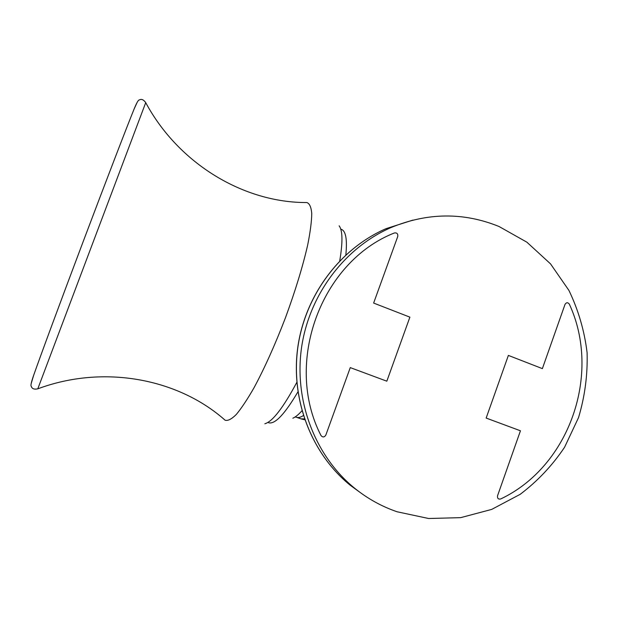 <?xml version="1.0" encoding="UTF-8"?>
<svg xmlns="http://www.w3.org/2000/svg" width="618" height="618" viewBox="0 0 618 618"><rect width="100%" height="100%" fill="white"/><g stroke="black" fill="none" stroke-linecap="round" stroke-linejoin="round"><path stroke-width="0.93" d="M565.014 304.396C566.389 302.295 567.834 302.217 569.348 304.164C601.638 373.797 569.587 466.389 500.711 498.958C498.317 499.444 497.251 498.402 497.521 495.837L520.449 430.792L486.157 418.062L508.375 355.412L542.372 368.622L565.014 304.396M394.392 232.963C396.918 232.607 398.046 233.758 397.776 236.416L373.635 303.067L409.889 317.15L386.829 381.19L350.267 367.61L325.81 435.142C324.303 437.382 322.696 437.513 320.989 435.52C283.507 363.052 320.873 261.785 394.392 232.963M499.012 226.489C463.593 212.144 427.594 212.499 391.016 227.555C344.45 247.81 308.923 295.025 301.453 348.266C294.091 401.522 315.396 456.424 354.709 488.282C367.61 498.687 381.746 506.513 397.096 511.774L428.629 518.502L460.688 517.645L491.696 509.402L520.171 494.33C537.529 481.206 552.33 465.516 564.574 447.254L578.548 417.559C584.883 396.385 587.733 374.763 587.1 352.708C584.443 330.831 578.378 310.066 568.923 290.414L550.53 263.871L526.884 242.186L499.012 226.489M31.209 383.484L33.604 375.458C39.977 357.204 60.379 302.009 83.353 241.12C106.319 180.232 127.138 126.134 134.091 109.069L137.235 102.209M362.032 493.836L350.313 485.315C311.58 453.921 290.591 399.885 297.837 347.471C305.184 295.08 340.17 248.606 386.057 228.652L412.978 220.07M296.486 417.289L300.858 418.842L304.435 418.911M303.345 415.574C300.541 417.397 298.193 417.946 296.3 417.22L295.11 416.972M301.932 410.808C298.494 414.624 295.466 417.096 292.847 418.208M341.229 229.278C345.81 230.862 347.347 239.398 345.848 254.902M297.922 391.858C284.666 414.276 274.902 424.574 268.621 422.751M224.805 419.993L225.076 420.186C227.795 421.074 231.526 419.182 236.254 414.516C241.514 408.197 247.47 399.213 254.122 387.579C264.705 367.857 275.164 344.55 285.493 317.667C295.396 290.661 302.805 266.381 307.718 244.852C310.29 231.912 311.642 221.453 311.758 213.473C311.186 207.084 309.541 203.438 306.829 202.542C244.064 202.874 178.71 164.009 145.724 102.642L37.791 388.838C103.268 364.381 178.038 378.37 225.076 420.186M339.127 225.825C342.673 230.437 342.874 242.109 339.738 260.85M296.818 382.357C283.168 407.834 272.507 421.638 264.836 423.77M391.016 227.555L386.057 228.652C340.093 248.629 305.114 295.095 297.768 347.455C290.53 399.838 311.518 453.875 350.313 485.315L354.709 488.282M301.059 418.911L304.728 419.753M37.791 388.838C34.152 389.603 31.989 388.761 31.294 386.335C30.46 385.902 31.232 382.279 33.604 375.458M145.717 102.603C143.5 99.575 141.36 98.71 139.289 100C138.409 99.73 136.678 102.75 134.091 109.069"/></g></svg>
